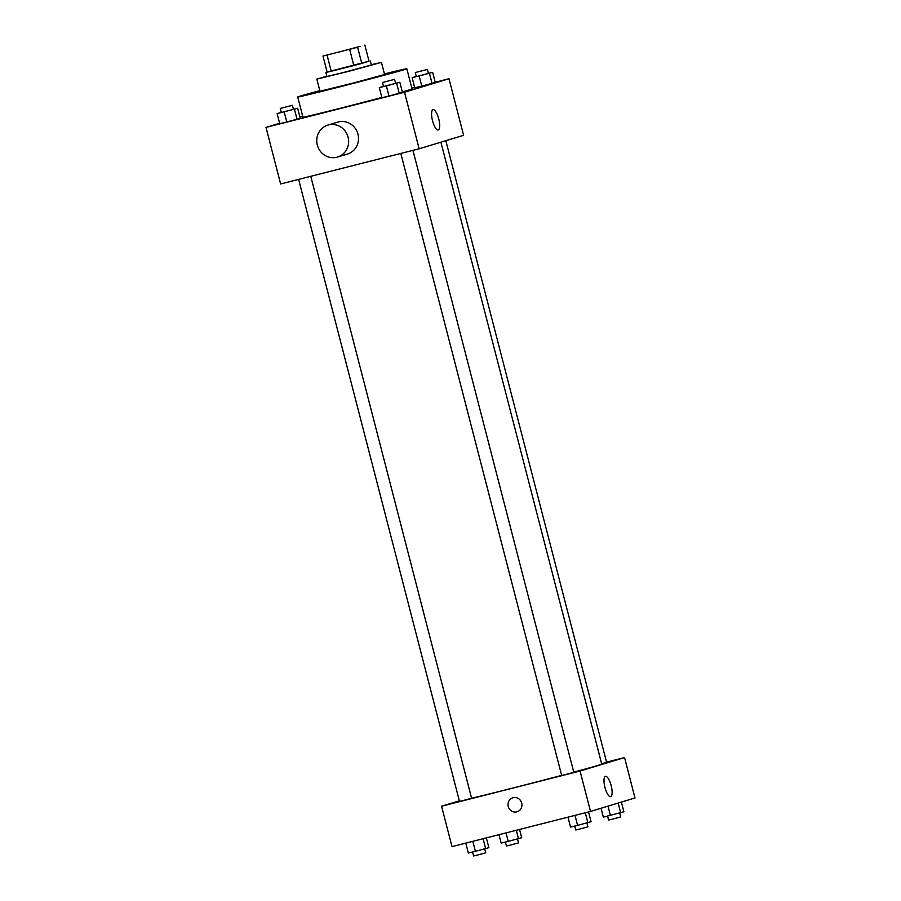 <?xml version="1.0" encoding="UTF-8"?>
<svg xmlns="http://www.w3.org/2000/svg" width="901" height="901" viewBox="0 0 901 901"><rect width="100%" height="100%" fill="white"/><g stroke="black" fill="none" stroke-linecap="round" stroke-linejoin="round"><path stroke-width="1.35" d="M338.967 52.044L360.073 46.368L338.967 52.044M357.607 47.246L322.975 56.042L357.607 47.246L361.785 63.408L369.027 61.212L364.849 45.05M327.063 55.096L331.241 71.258L327.153 72.204L322.975 56.042M331.241 71.258L353.823 65.525L349.644 49.364M361.785 63.408L353.823 65.525M327.108 72.035L369.027 61.189M370.322 60.964L371.358 64.996L342.346 72.801L326.917 76.495L325.869 72.452M326.838 76.18L316.814 79.108L349.25 71.179L381.461 62.383L371.28 64.692M316.814 79.108L319.945 91.226L352.381 83.297L384.603 74.513L381.461 62.383M319.799 90.652A56.346 0.743 -14.5 0 0 300.337 96.069A56.346 0.743 -14.5 0 0 297.724 96.981A56.346 0.743 -14.5 0 0 352.46 83.59A56.346 0.743 -14.5 0 0 406.824 68.758A56.346 0.743 -14.5 0 0 384.445 73.927M406.824 68.758L412.05 88.962A56.346 0.743 165.5 0 1 402.33 91.925M381.844 97.466A56.346 0.743 165.5 0 1 340.815 108.12A56.346 0.743 165.5 0 1 302.95 117.186L297.724 96.981M416.296 76.484L412.129 77.711L414.742 87.814L421.792 86.102L435.262 82.442L432.649 72.339L428.425 73.364M279.625 123.279L266.009 127.401L404.515 92.217L448.991 78.747L435.217 82.25M414.651 87.476L411.847 88.185M302.713 116.285L299.943 117.119M281.292 112.377L277.125 113.605L279.738 123.707L286.788 121.995L300.258 118.335L297.645 108.233L293.422 109.258M383.477 86.417L379.31 87.645L381.923 97.747L388.973 96.035L402.443 92.375L399.83 82.273L395.607 83.297M448.991 78.747L463.621 135.319L419.145 148.778L280.628 183.962L266.009 127.401M419.145 148.778L404.515 92.217M432.536 120.768A10.463 3.232 -104.3 0 1 433.054 109.685A10.463 3.232 -104.3 0 1 438.764 119.033A10.463 3.232 -104.3 0 1 438.213 129.969A10.463 3.232 -104.3 0 1 432.536 120.768M327.851 125.104L337.74 122.108A16.691 15.88 73.2 0 1 357.765 133.494A16.691 15.88 73.2 0 1 347.403 154.071L337.526 157.056A16.691 15.88 73.2 0 1 336.861 157.247A16.691 15.88 73.2 0 1 317.389 145.331A16.691 15.88 73.2 0 1 327.851 125.104A16.691 15.88 73.2 0 1 347.887 136.479A16.691 15.88 73.2 0 1 337.526 157.056M561.661 775.378A70.954 0.946 165.5 0 1 512.05 788.251A70.954 0.946 165.5 0 1 471.595 798.218M440.904 142.189L601.744 764.127A70.954 0.946 165.5 0 1 573.757 772.146M400.81 153.44L561.672 775.446L567.754 773.959L573.802 772.315L412.951 150.354M310.766 176.314L471.606 798.263L463.7 800.392L459.487 801.406L298.625 179.389M445.837 140.702L606.621 762.381L601.654 763.744M459.341 800.831L441.558 806.215L580.064 771.031L624.551 757.561L606.553 762.133M624.551 757.561L634.991 797.971L590.515 811.441L452.009 846.613L441.558 806.215M590.515 811.441L580.064 771.031M604.954 787.463A10.463 3.232 -104.3 0 1 605.472 776.369A10.463 3.232 -104.3 0 1 611.193 785.728A10.463 3.232 -104.3 0 1 610.63 796.664A10.463 3.232 -104.3 0 1 604.954 787.463M517.106 811.778A7.309 6.949 73.2 0 1 508.299 806.643A7.309 6.949 73.2 0 1 512.872 797.79A7.309 6.949 73.2 0 1 521.634 802.768A7.309 6.949 73.2 0 1 516.825 811.857A7.309 6.949 73.2 0 1 508.299 806.643A7.309 6.949 73.2 0 1 512.872 797.79M567.979 817.162L570.536 827.073L577.586 825.361L591.056 821.701L588.533 811.936M577.586 825.361L575.007 815.371M587.846 822.669L585.29 812.758M586.889 822.928L587.903 826.859L579.985 828.988L575.784 829.99L574.759 826.048M601.057 808.242L603.355 817.139L623.875 811.767L621.375 802.093M610.405 815.428L608.006 806.136M620.665 812.736L618.165 803.061M619.708 812.995L620.721 816.925L612.804 819.054L608.603 820.056L607.578 816.115M465.783 843.122L468.351 853.022L475.401 851.31L488.871 847.661L486.349 837.896M475.401 851.31L472.822 841.331M485.662 848.629L483.105 838.718M484.704 848.877L485.718 852.819L477.8 854.948L473.599 855.95L472.575 851.997M498.996 834.686L501.17 843.088L508.22 841.376L521.69 837.727L519.55 829.461M508.22 841.376L506.024 832.896M518.48 838.696L516.307 830.283M517.523 838.944L518.537 842.885L510.619 845.014L506.418 846.016L505.393 842.063M379.31 87.645L399.83 82.273M394.582 79.356L395.629 83.388L387.712 85.516L383.511 86.53L382.463 82.487L394.582 79.356L382.463 82.487M381.923 97.747L388.973 96.035L386.36 85.933M388.973 96.035L399.233 93.344L396.62 83.241M399.233 93.344L402.443 92.375M412.129 77.711L432.649 72.339M427.401 69.422L428.448 73.454L420.53 75.583L416.33 76.596L415.282 72.553L427.401 69.422L415.282 72.553M414.742 87.814L421.792 86.102L419.179 75.999M421.792 86.102L432.052 83.41L429.439 73.308M432.052 83.41L435.262 82.442M277.125 113.605L297.645 108.233M292.397 105.304L293.444 109.348L285.527 111.476L281.326 112.49L280.279 108.447L292.397 105.304L280.279 108.447M279.738 123.707L286.788 121.995L284.175 111.893M286.788 121.995L297.048 119.304L294.436 109.201M297.048 119.304L300.258 118.335"/></g></svg>
